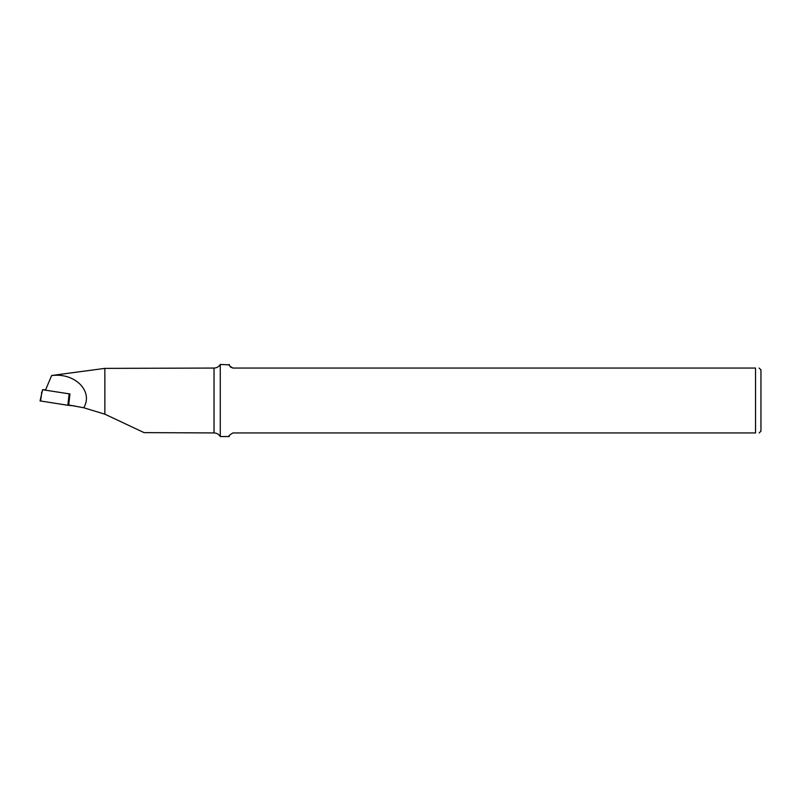 <?xml version="1.0" encoding="UTF-8"?>
<svg xmlns="http://www.w3.org/2000/svg" width="801" height="801" viewBox="0 0 801 801"><rect width="100%" height="100%" fill="white"/><g stroke="black" fill="none" stroke-linecap="round" stroke-linejoin="round"><path stroke-width="1.2" d="M104.861 414.177L104.861 368.38L214.027 368.06L214.027 432.94L144.04 432.62L104.861 414.177L83.765 407.769L68.696 404.976M759.148 368.06L760.95 369.862L760.95 431.138L759.148 432.94M232.891 432.94C229.366 435.053 228.165 436.255 229.286 436.545C228.165 436.255 229.366 435.053 232.891 432.94C229.366 435.053 228.165 436.255 229.286 436.545C228.165 436.255 229.366 435.053 232.891 432.94L755.543 432.94L755.543 368.06L232.891 368.06C229.366 365.947 228.165 364.745 229.286 364.455C228.165 364.745 229.366 365.947 232.891 368.06L230.237 366.898M214.027 432.94C216.751 433.031 218.833 434.232 220.275 436.545L220.275 364.455L229.306 364.866M755.543 368.06C760.269 368.06 760.269 368.06 755.543 368.06M755.543 432.94C760.269 432.94 760.269 432.94 755.543 432.94M220.275 364.455C218.833 366.768 216.751 367.969 214.027 368.06M83.765 407.769C93.597 391.168 74.833 372.395 51.604 375.569L52.345 375.459M59.024 374.498L104.861 368.38M51.604 375.569L45.477 390.167M68.646 405.366L69.967 393.932L69.166 393.842L67.845 405.276L74.573 405.887M42.603 389.686L40.05 400.9L67.845 405.276M41.472 392.89L42.874 389.767L69.166 393.842M45.557 389.877L42.653 389.666M40.591 401.051L41.692 392.981M220.275 436.545L229.286 436.545M52.005 375.489L59.775 374.397"/></g></svg>
